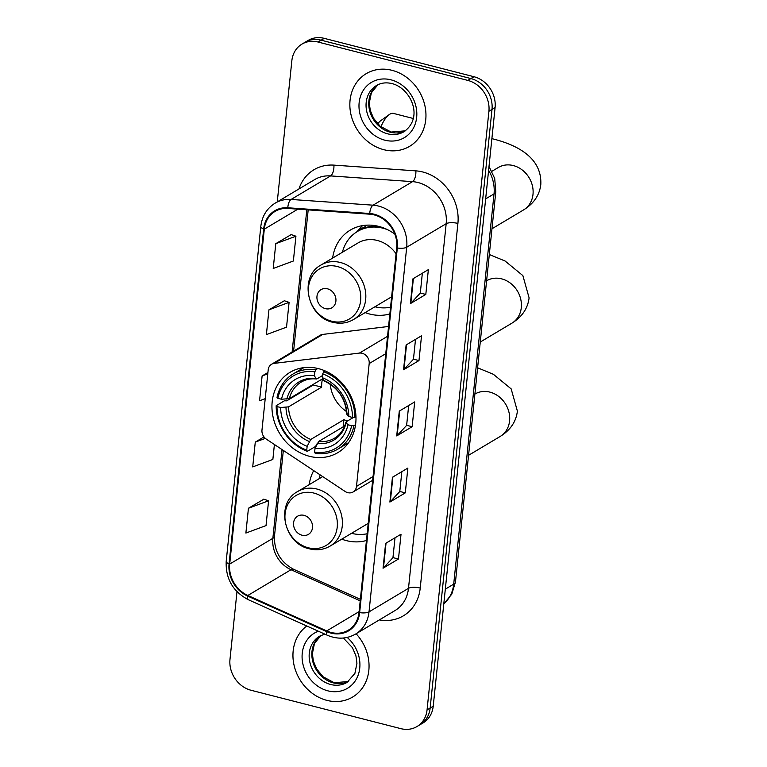 <?xml version="1.0" encoding="UTF-8"?>
<svg xmlns="http://www.w3.org/2000/svg" width="767" height="767" viewBox="0 0 767 767"><rect width="100%" height="100%" fill="white"/><g stroke="black" fill="none" stroke-linecap="round" stroke-linejoin="round"><path stroke-width="1.15" d="M362.158 353.28A8.82 7.593 -120.8 0 0 359.407 353.088L274.193 363.376A8.82 7.593 -120.8 0 0 271.576 364.258A8.82 7.593 -120.8 0 0 268.201 369.809L261.978 430.057A8.82 7.593 -120.8 0 0 266.36 439.155L345.112 491.465A8.82 7.593 -120.8 0 0 353.127 491.963A8.82 7.593 -120.8 0 0 356.492 486.412L369.186 363.568A8.82 7.593 -120.8 0 0 362.158 353.28M313.693 470.602A46.729 40.22 -120.8 0 0 309.216 484.639M341.727 539.153A46.729 40.22 -120.8 0 0 346.3 540.601A46.729 40.22 -120.8 0 0 366.453 540.495M318.497 368.639A46.729 40.22 -120.8 0 0 290.031 372.331A46.729 40.22 -120.8 0 0 273.234 417.737A46.729 40.22 -120.8 0 0 309.437 456.288A46.729 40.22 -120.8 0 0 337.902 452.597A46.729 40.22 -120.8 0 0 354.699 407.181A46.729 40.22 -120.8 0 0 318.497 368.639M394.842 234.146A46.729 40.22 -120.8 0 0 378.773 226.399A46.729 40.22 -120.8 0 0 350.308 230.09A46.729 40.22 -120.8 0 0 332.629 258.086M365.14 312.6A46.729 40.22 -120.8 0 0 369.713 314.048A46.729 40.22 -120.8 0 0 389.866 313.943M388.572 326.464L322.763 334.412A8.82 7.593 -120.8 0 0 320.136 335.304L271.576 364.258M236.984 591.673L229.985 659.399A26.452 22.77 -120.8 0 0 251.068 690.271L400.844 728.65A26.452 22.77 -120.8 0 0 416.951 726.56L423.125 722.888A26.452 22.77 -120.8 0 0 433.221 706.225L495.089 107.601A26.452 22.77 -120.8 0 0 473.996 76.729L324.22 38.35A26.452 22.77 -120.8 0 0 308.113 40.44L305.026 42.281A26.452 22.77 -120.8 0 1 321.143 40.191A26.452 22.77 -120.8 0 0 305.026 42.281L301.949 44.112A26.452 22.77 -120.8 0 0 291.843 60.775L277.261 201.884M416.951 726.56A26.452 22.77 -120.8 0 0 427.056 709.906L488.915 111.273A26.452 22.77 -120.8 0 0 467.832 80.41L470.919 78.57L321.143 40.191L470.919 78.57A26.452 22.77 -120.8 0 1 492.002 109.441A26.452 22.77 -120.8 0 0 470.919 78.57L473.996 76.729M427.056 709.906L430.143 708.066L492.002 109.441L430.143 708.066A26.452 22.77 -120.8 0 1 420.038 724.719A26.452 22.77 -120.8 0 0 430.143 708.066L433.221 706.225M392.004 70.315A42.319 36.423 -120.8 0 0 366.233 73.651A42.319 36.423 -120.8 0 0 351.018 114.782A42.319 36.423 -120.8 0 0 383.807 149.69A42.319 36.423 -120.8 0 0 409.578 146.353A42.319 36.423 -120.8 0 0 424.793 105.223A42.319 36.423 -120.8 0 0 392.004 70.315A42.319 36.423 -120.8 0 0 366.233 73.651A42.319 36.423 -120.8 0 0 351.018 114.782A42.319 36.423 -120.8 0 0 383.807 149.69A42.319 36.423 -120.8 0 0 409.578 146.353A42.319 36.423 -120.8 0 0 424.793 105.223A42.319 36.423 -120.8 0 0 392.004 70.315M306.79 626.016A42.319 36.423 -120.8 0 0 294.538 667.146A42.319 36.423 -120.8 0 0 326.895 700.367A42.319 36.423 -120.8 0 0 352.676 697.021A42.319 36.423 -120.8 0 0 356.089 633.763A42.319 36.423 -120.8 0 1 352.676 697.021L352.676 697.021A42.319 36.423 -120.8 0 1 326.895 700.367A42.319 36.423 -120.8 0 1 294.538 667.146A42.319 36.423 -120.8 0 1 306.79 626.016M374.2 214.904A28.216 24.285 59.2 0 1 396.692 247.827L359.014 612.469A28.216 24.285 59.2 0 1 348.237 630.234A28.216 24.285 59.2 0 1 326.713 630.934L247.846 595.46A28.216 24.285 59.2 0 1 229.688 564.061L264.299 229.17A28.216 24.285 59.2 0 1 275.075 211.404A28.216 24.285 59.2 0 1 287.836 208.451L369.78 214.185A28.216 24.285 59.2 0 1 374.2 214.904M374.267 214.242A28.916 24.889 -120.8 0 0 369.742 213.504L287.798 207.771A28.916 24.889 -120.8 0 0 263.666 229.007L229.065 563.898A28.916 24.889 -120.8 0 0 247.664 596.084L326.541 631.557A28.916 24.889 -120.8 0 0 359.646 612.632L397.325 247.99A28.916 24.889 -120.8 0 0 374.267 214.242M395.005 537.801L392.953 557.667L383.481 567.868A7.056 2.349 -174.1 0 1 383.049 568.213L398.466 559.018L401.026 534.206L385.609 543.4L383.049 568.213M392.953 557.599L398.466 559.018M401.841 471.657L399.789 491.522L390.317 501.714A7.056 2.349 -174.1 0 1 389.885 502.059L405.302 492.865L407.862 468.062L392.445 477.256L389.885 502.059M399.789 491.455L405.302 492.865M422.349 273.215L420.297 293.08L410.824 303.281A7.056 2.349 -174.1 0 1 410.383 303.627L425.81 294.432L428.37 269.62L412.953 278.814L410.383 303.627M420.297 293.013L425.81 294.432M415.513 339.359L413.461 359.224L403.988 369.426A7.056 2.349 -174.1 0 1 403.547 369.771L418.974 360.576L421.534 335.773L406.117 344.968L403.547 369.771M413.461 359.167L418.974 360.576M408.677 405.503L406.625 425.378L397.153 435.57A7.056 2.349 -174.1 0 1 396.712 435.915L412.138 426.72L414.698 401.918L399.281 411.112L396.712 435.915M406.625 425.311L412.138 426.72M467.832 80.41L318.056 42.032A26.452 22.77 -120.8 0 0 301.949 44.112M263.848 499.192L248.441 508.253L245.881 533.055L266.024 525.596L268.584 500.793L263.704 499.154M284.356 300.76L268.949 309.81L266.389 334.613L286.532 327.154L289.092 302.351L284.212 300.712M291.192 234.606L275.784 243.666L273.225 268.469L293.368 261.01L295.928 236.207L291.048 234.558M263.982 436.912L255.277 442.108L252.717 466.911L272.86 459.452L274.404 444.505M267.923 372.494L262.113 375.955L259.553 400.767L265.219 398.667M262.113 375.955L267.788 373.855M268.949 309.81L289.092 302.351M275.784 243.666L295.928 236.207M255.277 442.108L265.344 438.379M248.441 508.253L268.584 500.793M330.241 384.181A32.617 28.082 -120.8 0 0 346.588 411.582M316.963 443.959L315.601 446.413L307.346 451.332L306.752 450.133A41.964 36.126 -120.8 0 1 276.992 406.577L280.645 407.507A37.909 32.636 -120.8 0 0 307.145 446.308L310.769 439.453L343.894 419.702A32.617 28.082 -120.8 0 0 347.585 420.93M314.844 371.851L315.783 369.732A43.729 37.641 -120.8 0 0 293.109 373.98A43.729 37.641 -120.8 0 0 277.031 397.44L277.846 398.303A41.964 36.126 -120.8 0 1 314.844 371.851L314.441 375.677A37.909 32.636 -120.8 0 0 281.499 399.243L289.38 398.61L322.495 378.86A32.617 28.082 -120.8 0 0 321.641 387.124L288.517 406.874L280.645 407.507M322.552 375.542L317.039 378.821L315.803 378.419L314.441 375.677M276.992 406.577L276.178 405.705L284.432 400.786L286.714 400.844L313.31 384.986A41.878 36.049 59.2 0 1 313.31 384.334M337.902 449.098A43.729 37.641 -120.8 0 0 353.98 425.647L351.622 425.695A41.964 36.126 -120.8 0 1 314.633 452.156L315.237 453.355A43.729 37.641 -120.8 0 0 337.902 449.098L346.157 444.179A43.729 37.641 -120.8 0 0 348.745 442.463M304.106 367.604A43.729 37.641 -120.8 0 0 301.364 369.061L293.109 373.98M355.562 424.707L353.98 425.647M276.178 405.705A43.729 37.641 -120.8 0 0 307.346 451.332M315.783 369.732L317.874 368.486M314.633 452.156L315.026 448.321A37.909 32.636 -120.8 0 0 347.978 424.765L351.622 425.695M307.145 446.308L306.752 450.133M281.499 399.243L277.846 398.303M347.978 424.765L346.118 422.799L346.32 421.687L353.501 417.411M344.719 425.934L318.66 441.466L315.026 448.321M317.164 443.508A33.911 29.194 -120.8 0 0 346.118 422.799L346.32 421.687M317.039 378.821L315.803 378.419A33.911 29.194 -120.8 0 0 286.848 399.118M325.083 370.902L323.664 371.755L322.725 373.874A41.964 36.126 -120.8 0 1 352.475 417.43L354.833 417.373A43.729 37.641 -120.8 0 0 323.664 371.755M354.833 417.373L355.965 416.702M352.475 417.43L348.832 416.5A37.909 32.636 -120.8 0 0 322.332 377.7L322.725 373.874M347.173 413.423L346.981 414.535L348.832 416.5M322.332 377.7L323.684 380.432L324.92 380.844M313.31 384.986L321.641 387.124M343.894 419.702L343.156 426.864M325.419 308.65A10.575 9.108 -120.8 0 0 335.898 301.153A10.575 9.108 -120.8 0 0 327.471 288.804A10.575 9.108 -120.8 0 0 316.982 296.302A10.575 9.108 -120.8 0 0 325.419 308.65M396.079 253.743A31.735 27.315 -120.8 0 0 377.316 240.454A31.735 27.315 -120.8 0 0 357.988 242.966L321.037 264.998A31.735 27.315 -120.8 0 1 340.366 262.487A31.735 27.315 -120.8 0 1 364.958 288.67A31.735 27.315 -120.8 0 1 353.549 319.513L390.499 297.481A31.735 27.315 -120.8 0 0 391.64 296.762M374.929 306.771A41.878 36.049 -120.8 0 0 390.556 307.212M387.632 229.726A41.878 36.049 -120.8 0 0 382.925 228.192A41.878 36.049 -120.8 0 0 357.412 231.5A41.878 36.049 -120.8 0 0 342.408 252.247M377.978 226.207A41.878 36.049 -120.8 0 0 358.956 230.579L357.412 231.5M413.212 118.473L393.557 113.439A24.688 9.501 104.4 0 0 389.166 114.628A24.688 9.501 104.4 0 0 380.921 126.852M377.776 123.928A15.867 6.107 -75.6 0 1 380.662 120.726L389.166 114.628M357.451 231.481A42.271 36.385 -120.8 0 1 365.265 226.687L366.894 225.153M302.006 535.203A10.575 9.108 -120.8 0 0 312.495 527.706A10.575 9.108 -120.8 0 0 304.058 515.357A10.575 9.108 -120.8 0 0 293.569 522.854A10.575 9.108 -120.8 0 0 302.006 535.203M322.715 476.585L297.625 491.551A31.735 27.315 -120.8 0 1 316.953 489.039A31.735 27.315 -120.8 0 1 341.545 515.223A31.735 27.315 -120.8 0 1 330.136 546.075L367.086 524.034A31.735 27.315 -120.8 0 0 368.227 523.315M351.516 533.324A41.878 36.049 -120.8 0 0 367.144 533.765M320.203 474.926A41.878 36.049 -120.8 0 0 319.005 478.8M359.407 353.088L387.546 336.301M274.193 363.376L322.763 334.412M356.492 486.412L373.059 476.528M369.186 363.568L385.753 353.683M443.805 603.802A35.263 30.354 -120.8 0 0 453.7 584.157L494.034 193.888A35.263 30.354 -120.8 0 0 488.608 170.322M485.655 198.893L494.034 193.888A17.631 5.877 5.9 0 0 495.808 191.664L455.473 581.932L451.801 594.137L443.805 603.878M324.22 38.35L318.056 42.032M495.089 107.601L488.915 111.273M455.473 581.932A17.631 5.877 5.9 0 1 453.7 584.157L445.32 589.152M298.938 188.96A44.083 37.947 59.2 0 1 333.913 165.126L415.858 170.859A44.083 37.947 59.2 0 1 457.909 223.427L420.23 588.059A8.82 2.934 5.9 0 0 408.495 588.337L446.173 223.705A35.263 30.354 -120.8 0 0 418.053 182.546A35.263 30.354 -120.8 0 0 412.531 181.645L330.587 175.911A35.263 30.354 -120.8 0 0 314.633 179.603L275.161 203.14A35.263 30.354 59.2 0 1 291.115 199.449A8.82 3.854 94 0 0 287.798 207.771M420.23 588.059A44.083 37.947 59.2 0 1 379.32 619.909M395.024 610.551A35.263 30.354 -120.8 0 0 408.495 588.337L369.023 611.874A35.263 30.354 59.2 0 1 355.552 634.088L395.024 610.551M333.913 165.126A8.82 3.854 -86 0 1 330.587 175.911L291.115 199.449L373.059 205.182A35.263 30.354 59.2 0 1 378.582 206.083A35.263 30.354 59.2 0 1 406.702 247.242A8.82 2.934 -174.1 0 1 397.325 247.99M369.742 213.504A8.82 3.854 94 0 1 373.059 205.182L412.531 181.645A8.82 3.854 -86 0 0 415.858 170.859M275.161 203.14C266.849 208.356 262.065 216.131 260.809 226.457A8.82 2.934 5.9 0 0 263.666 229.007M229.065 563.898A8.82 2.934 -174.1 0 1 226.198 561.348C225.536 578.759 232.928 591.558 248.374 599.736L327.241 635.21C337.221 639.457 346.655 639.084 355.552 634.088M247.664 596.084A8.82 2.828 114.2 0 0 248.374 599.736M326.541 631.557A8.82 2.828 114.2 0 0 327.241 635.21M359.646 612.632A8.82 2.934 5.9 0 0 369.023 611.874L406.702 247.242L446.173 223.705A8.82 2.934 5.9 0 1 457.909 223.427M229.688 564.061L272.86 538.319A28.216 24.285 -120.8 0 0 291.019 569.718L360.212 600.839M247.846 595.46L291.019 569.718A15.867 5.091 -65.8 0 1 293.55 569.267L360.365 599.324M326.713 630.934L359.1 611.625M264.299 229.17L297.864 209.151M306.81 209.784L292.112 352.015M282.035 449.567L272.86 538.319A15.867 5.292 5.9 0 0 274.461 536.315C274.087 551.089 280.444 562.077 293.55 569.267M397.153 435.57L399.712 410.853M403.988 369.426L406.548 344.709M410.824 303.281L413.384 278.555M390.317 501.714L392.877 476.997M383.481 567.868L386.041 543.151M377.805 84.811A26.874 23.135 -120.8 0 0 369.713 110.937A26.874 23.135 -120.8 0 0 390.307 132.221A26.874 23.135 -120.8 0 0 405.273 130.86M376.453 85.54A26.874 23.135 -120.8 0 0 366.789 111.656A26.874 23.135 -120.8 0 0 387.613 133.822A26.874 23.135 -120.8 0 0 403.979 131.703C424.362 117.169 410.335 88.109 392.023 83.584C386.146 82.203 380.959 82.855 376.453 85.54M384.785 140.169A32.166 27.679 -120.8 0 0 416.663 117.37A32.166 27.679 -120.8 0 0 391.017 79.835A32.166 27.679 -120.8 0 0 359.148 102.634A32.166 27.679 -120.8 0 0 384.785 140.169M486.594 280.78A24.688 21.246 59.2 0 1 501.608 278.843A24.688 21.246 59.2 0 1 521.292 307.653A24.688 21.246 59.2 0 1 511.867 323.195L480.267 342.034M288.517 406.874A32.617 28.082 -120.8 0 0 310.769 439.453M316.464 378.975C310.769 378.39 305.659 379.444 301.143 382.129A32.617 28.082 -120.8 0 0 289.38 398.61M285.995 407.392A33.911 29.194 -120.8 0 0 309.283 441.485M318.66 441.466A32.617 28.082 -120.8 0 0 334.556 438.168C340.241 434.745 344.019 429.415 345.888 422.176M346.981 414.535A33.911 29.194 -120.8 0 0 323.684 380.432M491.935 171.3L498.282 167.513A24.688 21.246 59.2 0 1 513.315 165.567A24.688 21.246 59.2 0 1 532.998 194.377A24.688 21.246 59.2 0 1 523.573 209.918L491.973 228.758M491.868 138.779A24.688 9.501 -75.6 0 1 492.884 138.894L491.877 138.635M331.737 321.229A29.156 25.1 -120.8 0 0 360.634 300.568A29.156 25.1 -120.8 0 0 337.394 266.542A29.156 25.1 -120.8 0 0 308.497 287.203A29.156 25.1 -120.8 0 0 331.737 321.229M474.888 394.056A24.688 21.246 59.2 0 1 489.902 392.119A24.688 21.246 59.2 0 1 509.585 420.93A24.688 21.246 59.2 0 1 500.161 436.471L468.56 455.31M308.324 547.782A29.156 25.1 -120.8 0 0 337.221 527.121A29.156 25.1 -120.8 0 0 313.981 493.095A29.156 25.1 -120.8 0 0 285.084 513.756A29.156 25.1 -120.8 0 0 308.324 547.782M320.903 635.479A26.874 23.135 -120.8 0 0 312.802 661.614A26.874 23.135 -120.8 0 0 333.405 682.889A26.874 23.135 -120.8 0 0 348.362 681.527M324.757 634.098L319.551 636.217A26.874 23.135 -120.8 0 0 309.887 662.333A26.874 23.135 -120.8 0 0 330.702 684.5A26.874 23.135 -120.8 0 0 347.077 682.381L354.9 673.388L356.943 663.254L355.936 655.852L352.427 647.636L343.357 638.019M318.343 631.212A32.166 27.679 -120.8 0 0 302.505 661.94A32.166 27.679 -120.8 0 0 327.883 690.837A32.166 27.679 -120.8 0 0 358.17 675.075A32.166 27.679 -120.8 0 0 347.163 637.425M353.127 491.963L372.666 480.305M489.01 166.439L494.705 178.5L495.808 191.664M260.809 226.457L226.198 561.348M308.19 209.88L293.598 351.133M283.33 450.43L274.461 536.315M405.292 130.841L391.112 132.049L380.077 126.143L373.587 118.329L370.269 110.4L369.282 102.989L371.362 92.845L377.834 84.801M511.867 323.195C522.078 316.876 527.821 308.43 529.096 297.845L522.873 275.612L505.108 261.029L489.308 254.51M324.182 380.95C337.911 387.45 345.438 398.476 346.732 414.036M523.573 209.918C533.784 203.6 539.527 195.154 540.802 184.569C542.135 158.28 518.214 145.241 492.884 138.894M353.549 319.513C347.202 323.185 340.308 324.105 332.878 322.293C307.193 317.164 298.555 276.714 321.037 264.998M356.626 231.989L362.503 225.632M500.161 436.471C510.371 430.153 516.114 421.706 517.389 411.122L511.167 388.888L493.402 374.306L477.601 367.786M330.136 546.075C323.789 549.738 316.896 550.658 309.465 548.846C283.78 543.717 275.152 503.267 297.625 491.551M348.391 681.518L334.201 682.726L323.166 676.82L316.685 668.997L313.367 661.077L312.37 653.666L314.451 643.513L320.932 635.469"/></g></svg>
